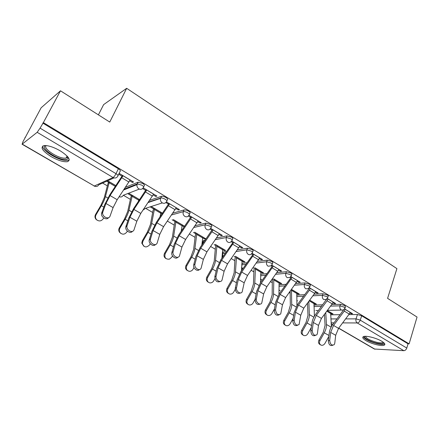 <?xml version="1.0" encoding="UTF-8"?>
<svg xmlns="http://www.w3.org/2000/svg" width="439" height="439" viewBox="0 0 439 439"><rect width="100%" height="100%" fill="white"/><g stroke="black" fill="none" stroke-linecap="round" stroke-linejoin="round"><path stroke-width="0.66" d="M143.652 186.882L144.135 185.845C144.87 185.379 144.36 184.567 142.609 183.414L138.049 182.174L137.248 183.892L141.802 185.137C143.564 186.29 144.074 187.096 143.339 187.557C142.274 189.335 140.776 189.769 138.839 188.852C137.336 187.815 136.727 186.399 137.001 184.605L137.248 183.892L124.237 189.138M166.913 200.793L167.341 199.844C168.126 199.421 167.676 198.658 165.991 197.545C164.181 196.535 162.699 196.112 161.547 196.277L160.778 197.978C161.931 197.813 163.412 198.241 165.223 199.251C166.913 200.36 167.363 201.122 166.579 201.539C165.563 203.306 164.12 203.745 162.249 202.867C160.674 201.742 160.109 200.239 160.559 198.351L160.696 198L148.387 202.159M189.385 214.259L189.774 213.359C190.586 212.975 190.186 212.256 188.578 211.192C186.751 210.182 185.253 209.76 184.084 209.941L183.348 211.625C184.517 211.45 186.015 211.867 187.843 212.882C189.456 213.941 189.857 214.66 189.044 215.039L188.995 215.115C188.007 216.811 186.63 217.239 184.857 216.4C183.217 215.181 182.706 213.595 183.343 211.636L171.594 214.945L183.343 211.636L184.084 209.941L172.807 213.173M211.132 227.325L211.516 226.409C212.273 226.041 211.9 225.366 210.402 224.384L205.935 223.122L205.232 224.79L209.699 226.052C211.203 227.034 211.576 227.709 210.819 228.071L210.533 228.478C209.54 229.91 208.267 230.245 206.709 229.476C205.112 228.296 204.623 226.733 205.232 224.79L193.934 227.446M232.165 239.968L232.544 239.03C233.246 238.679 232.9 238.048 231.501 237.131L227.067 235.869L226.392 237.521L230.826 238.789C232.231 239.699 232.577 240.331 231.88 240.676L231.348 241.373C230.376 242.569 229.202 242.822 227.836 242.125C226.294 240.973 225.811 239.442 226.392 237.521L215.472 239.634M252.513 252.206L252.891 251.24C253.544 250.91 253.215 250.318 251.909 249.467L247.514 248.205L246.866 249.835L251.267 251.108C252.573 251.953 252.902 252.54 252.255 252.869L251.481 253.824C250.543 254.812 249.473 254.988 248.271 254.362C246.778 253.243 246.312 251.734 246.866 249.835L236.27 251.503M272.218 264.058L272.592 263.065C273.195 262.747 272.888 262.198 271.67 261.408L267.302 260.14L266.682 261.759L271.055 263.032C272.273 263.817 272.581 264.366 271.982 264.679L270.973 265.842L268.059 266.204C266.61 265.118 266.155 263.636 266.682 261.759L256.371 263.049M291.304 275.538L291.677 274.523C292.231 274.221 291.94 273.706 290.805 272.97L286.469 271.703L285.877 273.305L290.212 274.578C291.348 275.308 291.644 275.824 291.09 276.12L289.861 277.453L287.216 277.673C285.816 276.614 285.366 275.16 285.877 273.305L275.813 274.271M309.802 286.662L310.17 285.624C310.68 285.339 310.406 284.856 309.341 284.176L305.039 282.903L304.474 284.488L308.776 285.767C309.841 286.447 310.115 286.925 309.605 287.21L308.173 288.675L305.785 288.785C304.425 287.759 303.986 286.327 304.474 284.488L294.635 285.185M327.735 297.455L328.098 296.396C328.564 296.122 328.306 295.672 327.313 295.035L323.049 293.762L322.5 295.337L326.77 296.61C327.763 297.241 328.026 297.691 327.56 297.96L325.941 299.535L323.784 299.557C322.462 298.558 322.039 297.154 322.5 295.337L312.864 295.793M345.131 307.92L345.493 306.839L344.747 305.571L340.51 304.298L339.989 305.851L344.225 307.13L344.972 308.392L343.194 310.049L341.24 310.011C339.962 309.034 339.545 307.651 339.989 305.851L330.534 306.104M366.027 340.659C371.394 343.907 382.04 346.547 384.317 345.147C385.546 344.368 384.674 343.062 381.705 341.224C376.338 337.931 365.572 335.281 363.344 336.658C362.06 337.465 362.954 338.798 366.027 340.659M51.204 156.663C57.937 160.411 63.309 162.095 67.326 161.722C71.206 160.125 68.83 156.493 60.209 150.818C53.454 147.021 48.032 145.282 43.949 145.605C39.993 147.323 42.413 151.011 51.204 156.663M60.489 90.802L109.75 122.064L126.668 88.305L396.911 268.635L387.588 298.355L417.05 317.051L409.121 343.863L43.357 122.618L60.489 90.802L41.14 107.785L25.188 137.616M102.605 183.068L107.357 185.856M123.364 195.256L130.388 199.377M145.605 208.311L152.662 212.454M167.391 221.102L174.217 225.108M181.466 229.361L182.262 229.833M189.39 234.014L195.081 237.356M202.203 241.538L202.856 241.922M210.665 246.509L215.291 249.22M231.26 258.598L234.876 260.722M251.196 270.303L253.868 271.873M270.506 281.64L272.29 282.689M289.224 292.626L290.174 293.181M98.402 114.859L103.615 104.63L126.668 88.305M24.974 137.489L25.473 137.089L22.899 141.819L22.219 144.102L37.167 132.304L40.059 128.139L116.006 173.679C117.839 174.87 118.42 175.721 117.74 176.226C116.631 178.031 115.067 178.453 113.048 177.504L37.167 132.304M43.357 122.618L40.059 128.139M330.6 314.79L340.077 314.697M348.807 314.609L357.456 314.522L356.04 318.868L360.249 320.152L406.788 348.061C406.163 349.713 405.181 350.591 403.831 350.695L374.379 349.027L338.628 328.246M406.788 348.061L408.045 343.825L409.121 343.863M313.819 303.453L315.043 304.178L315.295 303.464M315.043 304.178L316.431 304.134L309.725 300.172M332.844 302.789L334.172 303.585L334.436 302.8M334.172 303.585L335.665 303.541L327.253 298.482M296.643 293.318L297.977 294.108L298.235 293.384M297.977 294.108L299.338 294.037L291.968 289.68M315.317 292.264L316.749 293.126L317.029 292.336M316.749 293.126L318.215 293.049L309.314 287.693M278.957 282.881L280.406 283.737L280.675 283.007M280.406 283.737L281.734 283.632L273.662 278.864M297.241 281.41L298.794 282.343L299.085 281.542M298.794 282.343L300.232 282.233L290.81 276.57M260.739 272.131L262.303 273.053L262.582 272.317M262.303 273.053L263.603 272.921L254.818 267.724M278.606 270.221L280.274 271.22L280.576 270.413M280.274 271.22L281.679 271.077L271.725 265.09M241.955 261.046L243.645 262.045L243.941 261.298M243.645 262.045L244.913 261.874L235.392 256.25M259.372 258.67L261.172 259.751L261.485 258.933M261.172 259.751L262.544 259.57L252.019 253.243M222.589 249.615L224.411 250.691L224.719 249.945M224.411 250.691L225.646 250.488L215.34 244.402M239.513 246.745L241.45 247.909L241.779 247.086M241.45 247.909L242.783 247.689L231.666 241M202.609 237.823L204.574 238.981L204.892 238.229M204.574 238.981L205.765 238.745L194.636 232.165M219.006 234.426L221.08 235.677L221.426 234.843M221.08 235.677L222.375 235.419L210.632 228.357M181.987 225.651L184.1 226.897L184.429 226.134M197.808 221.7L200.036 223.039L200.393 222.2M200.036 223.039L201.287 222.738L188.907 215.291M175.885 208.536L178.278 209.968L178.651 209.123M178.278 209.968L179.474 209.622L166.386 201.907M153.2 194.916L155.768 196.452L156.158 195.596M155.768 196.452L156.915 196.057L143.542 188.013L142.894 188.26M129.719 180.813L132.468 182.459L132.874 181.598M132.468 182.459L133.56 182.009L119.704 173.679L118.76 174.113M125.461 187.305L138.049 182.174M149.611 200.354L161.47 196.299M195.141 225.701L205.935 223.122M203.191 241.126L203.438 240.534L205.265 240.166M216.674 237.922L227.067 235.869M222.847 252.705L223.078 252.14L226.579 251.563M237.461 249.818L247.514 248.205M241.911 263.932L242.119 263.395L247.13 262.731M257.556 261.392L267.302 260.14M260.678 274.282L266.967 273.64M276.987 272.646L286.469 271.703M278.957 284.829L286.146 284.296M295.798 283.583L305.039 282.903M296.682 295.096L304.699 294.69M314.017 294.218L323.049 293.762M313.89 305.078L322.665 304.82M331.681 304.556L340.51 304.298M330.507 313.303L331.626 313.967L331.868 313.259M331.626 313.967L333.042 313.951L327.258 310.532M349.856 313.002L351.079 313.737L351.332 312.963M351.079 313.737L352.594 313.72L344.648 308.941M106.693 181.219L108.51 182.289M128.188 193.906L131.42 195.81M138.68 200.096L139.158 200.376M150.451 207.038L153.579 208.887M160.69 213.085L162.079 213.903M172.121 219.829L175.024 221.541M193.467 232.429L195.789 233.795M214.128 244.622L215.9 245.67M234.141 256.431L235.397 257.177M253.528 267.872L254.307 268.333M183.129 228.576L182.843 228.988M42.781 123.085L118.376 168.774C120.204 169.97 120.774 170.826 120.094 171.342L118.031 175.633M408.045 343.825L361.659 315.795L357.456 314.522M308.732 288.308L309.067 288.511M290.223 277.196L290.865 277.58M271.121 265.727L272.092 266.308M251.421 253.896L252.721 254.675M231.095 241.686L232.719 242.663M210.089 229.07L212.053 230.255M184.698 226.294L173.246 219.527M188.364 216.026L190.696 217.431M162.551 213.206L151.526 206.692M165.887 202.533L168.609 204.168M139.635 199.668L129.214 193.511M142.615 188.556L145.759 190.444M115.912 185.648L107.67 180.78M118.717 174.206L122.097 176.237M329.705 340.373C330.205 344.313 331.697 345.756 334.189 344.703L334.765 343.243L335.687 335.286L330.666 332.411L329.705 340.373L328.301 340.878L329.272 332.927C329.673 329.974 330.836 327.176 332.762 324.525L343.655 309.83M332.713 345.274C330.227 346.195 328.756 344.73 328.301 340.878M345.191 309.27L344.253 311.081L333.558 325.447L330.666 332.411M350.152 312.25L349.219 314.055L338.551 328.35L335.687 335.286M320.459 344.796L319.998 344.522C318.407 343.55 318.066 342.036 318.972 339.967L319.965 340.554C319.054 342.623 319.394 344.149 320.991 345.12C322.561 345.614 323.894 345.032 324.975 343.369L328.849 336.4M331.374 326.676L330.649 312.535M324.454 314.324L325.085 325.365L323.274 332.241L318.972 339.967M319.965 340.554L324.273 332.806C325.848 329.898 326.578 327.121 326.462 324.476L325.76 312.557M312.211 330.468C312.733 334.551 314.291 335.989 316.892 334.776L317.424 333.421L318.484 325.42L313.309 322.451L312.211 330.468L310.817 331.001L311.931 322.994C312.381 320.026 313.578 317.194 315.526 314.5L326.753 299.019M315.367 335.451C312.777 336.406 311.256 334.919 310.817 331.001M328.043 298.954L327.082 300.786L316.289 315.411L313.309 322.451M333.152 302.027L332.197 303.854L321.436 318.401L318.484 325.42M294.174 320.256C294.723 324.492 296.358 325.925 299.074 324.536L300.753 315.251L295.425 312.189L294.174 320.256L292.802 320.816L294.059 312.766L297.768 304.172L308.628 289.323L309.352 287.715M297.499 325.326C294.788 326.314 293.225 324.811 292.802 320.816M310.368 288.324L309.385 290.184L298.493 305.072L295.425 312.189M315.636 291.496L314.659 293.345L303.799 308.151L300.753 315.251M383.681 342.601L383.697 342.667C383.593 344.017 381.206 344.181 376.53 343.161C369.912 341.652 362.965 337.624 364.825 336.329M365.489 336.301C366.203 338.392 369.896 340.373 376.563 342.25C379.581 342.947 381.645 343.051 382.748 342.563L383.154 342.179M363.207 336.729C364.886 339.292 369.446 341.597 376.887 343.638C380.646 344.511 383.209 344.642 384.58 344.039L384.778 343.913M67.941 157.014L67.99 158.402C67.535 159.352 66.174 159.692 63.902 159.417C54.88 158.6 39.373 146.895 45.804 145.545M46.298 145.583C42.369 147.729 56.027 157.442 63.748 158.139L66.042 158.139L67.529 157.184L67.628 156.641M42.654 146.061C41.848 150.127 56.785 159.62 65.016 160.422L67.886 160.427L69.285 159.84M303.135 335.122L302.778 334.908C301.121 333.92 300.753 332.372 301.675 330.254L302.636 330.825C301.708 332.949 302.076 334.502 303.744 335.489C305.352 335.983 306.707 335.396 307.799 333.728L311.317 327.417M314.384 316.228L313.973 302.685M307.519 303.08L307.969 315.487L306.054 322.418L301.675 330.254M302.636 330.825L307.026 322.972C308.628 320.02 309.402 317.221 309.341 314.571L308.836 301.286M285.279 325.145L285.054 325.014C283.314 324.009 282.914 322.424 283.857 320.25L284.785 320.805C283.841 322.978 284.242 324.569 285.987 325.579C287.633 326.062 289.005 325.469 290.108 323.79L293.197 318.27M296.918 305.429L296.813 292.544M290.146 291.359L290.344 305.319L288.313 312.305L283.857 320.25M284.785 320.805L289.252 312.837C290.887 309.846 291.705 307.026 291.705 304.37L291.485 290.36L296.643 293.406M275.577 309.72C276.164 314.126 277.871 315.542 280.708 313.967L282.48 304.765L276.987 301.609L275.577 309.72L274.221 310.313L275.637 302.219L279.456 293.526L290.42 278.403L291.161 276.779M279.083 314.878C276.246 315.915 274.627 314.395 274.221 310.313M292.138 277.366L280.148 294.41L276.987 301.609M297.571 280.636L285.619 297.587L282.48 304.765M256.387 298.855C255.553 302.306 260.272 305.967 261.759 303.047L263.636 293.954L257.962 290.7L256.387 298.855L255.048 299.48L256.634 291.337L260.574 282.546L271.637 267.142L272.399 265.496M260.091 304.095C257.122 305.187 255.443 303.651 255.048 299.48M273.338 266.061L261.227 283.413L257.962 290.7M278.946 269.436L266.868 286.689L263.636 293.954M236.577 287.633C235.633 291.227 240.759 294.964 242.207 291.765L244.183 282.798L238.333 279.44L236.577 287.633L235.26 288.297L237.022 280.109L241.093 271.214L252.255 255.52L253.04 253.857M240.495 292.961C237.389 294.125 235.644 292.566 235.26 288.297M253.94 254.395L241.702 272.065L238.333 279.44M259.723 257.874L247.525 275.451L244.183 282.798M266.863 314.856L266.802 314.818C264.964 313.803 264.53 312.178 265.496 309.945L266.391 310.477C265.419 312.716 265.858 314.346 267.697 315.367C269.381 315.833 270.77 315.229 271.873 313.556L274.457 308.957M266.391 310.477L270.94 302.394C272.603 299.365 273.47 296.517 273.53 293.856L273.826 278.963M278.946 294.256L279.138 282.101M272.729 278.946L272.312 280.817L272.175 294.838L270.034 301.884L265.496 309.945M247.925 304.282C246.032 303.234 245.582 301.577 246.559 299.31L247.415 299.826C246.422 302.147 246.91 303.821 248.869 304.842C250.581 305.281 251.981 304.666 253.073 303.003L255.043 299.513M260.47 282.694L260.936 271.34M247.415 299.826L252.052 291.628C253.753 288.555 254.664 285.685 254.796 283.018L255.443 268.158L260.914 271.39M254.324 268.284L253.934 270.001L253.451 284.033L251.185 291.134L246.559 299.31M228.412 293.406C226.497 292.303 226.036 290.618 227.029 288.346L227.846 288.84C226.82 291.271 227.375 292.994 229.498 294.004C231.216 294.382 232.61 293.751 233.68 292.116L235.194 289.444M241.455 270.698L242.169 260.256M227.846 288.84L232.571 280.521C234.305 277.399 235.271 274.507 235.469 271.84L236.506 256.969L242.147 260.305M235.419 257.128L234.991 258.851L234.135 272.888L231.743 280.049L227.029 288.346M216.114 276.049C215.055 279.786 220.63 283.594 222.019 280.104L224.109 271.28L218.062 267.812L216.114 276.049L214.825 276.746L216.778 268.52L220.982 259.515L232.242 243.524L233.054 241.84M220.274 281.459C217.02 282.7 215.203 281.125 214.825 276.746M233.905 242.35L221.541 260.349L218.062 267.812M239.881 245.944L227.55 263.844L224.109 271.28M208.273 282.173C206.335 281.026 205.869 279.308 206.868 277.025L207.642 277.497C206.582 280.104 207.235 281.882 209.606 282.837C211.302 283.1 212.652 282.447 213.667 280.878L214.88 278.749M221.909 258.198L222.82 248.82M207.642 277.497L212.46 269.052C214.232 265.891 215.253 262.972 215.522 260.3L216.976 245.428L222.798 248.869M215.922 245.62L215.456 247.355L214.205 261.386L211.675 268.608L206.868 277.025M194.976 264.075C193.78 267.971 199.855 271.84 201.155 268.042L203.367 259.378L197.122 255.794L194.976 264.075L193.709 264.81L195.865 256.546L200.206 247.431L212.405 229.421M199.388 269.562C197.396 272.076 192.666 268.136 193.709 264.81M213.206 229.904L200.716 248.244L197.122 255.794M219.379 233.614L206.928 251.854L203.367 259.378M187.475 270.572C185.516 269.376 185.038 267.631 186.054 265.343L186.784 265.787C185.675 268.728 186.531 270.572 189.346 271.318C190.905 271.362 192.123 270.682 193.006 269.277L193.989 267.56M186.784 265.787L191.695 257.216C193.506 254 194.581 251.059 194.932 248.392L196.848 233.471M201.814 245.121L202.856 237.022M196.107 233.038L195.306 235.491L193.626 249.517L190.954 256.793L186.054 265.343M173.114 251.701C171.781 255.756 178.399 259.685 179.584 255.564L181.933 247.086L175.479 243.382L173.114 251.701L171.879 252.474L174.245 244.166L178.733 234.947L191.064 216.586M177.811 257.259C175.765 259.932 170.716 255.877 171.879 252.474M191.81 217.036L179.194 235.738L175.479 243.382M198.192 220.877L185.615 239.469L181.933 247.086M165.991 258.587C164.005 257.336 163.522 255.564 164.548 253.27L165.229 253.682C164.148 257.578 165.547 259.4 169.421 259.153L171.66 257.292L172.461 255.893M165.229 253.682L170.239 244.978C172.088 241.719 173.229 238.756 173.663 236.083L176.05 221.185M181.181 231.397L182.251 224.85M175.359 220.773L174.497 223.242L172.373 237.252L169.547 244.589L164.548 253.27M150.506 238.893L150.467 239.025C149.172 243.228 156.169 247.003 157.25 242.712L159.774 234.371L153.09 230.535L150.506 238.893L149.298 239.71L151.894 231.369L156.531 222.035L168.993 203.317M155.51 244.523C153.463 247.322 148.135 243.354 149.26 239.842L149.298 239.71M169.684 203.734L156.937 222.803L153.09 230.535M176.286 207.702L163.577 226.661L159.774 234.371M143.778 246.197L141.764 243.085L142.318 240.786L142.944 241.176L142.39 243.48C143.948 247.497 146.346 247.975 149.595 244.907L150.259 243.749M142.944 241.176L148.064 232.335C149.951 229.026 151.153 226.036 151.68 223.369L154.566 208.487M160.021 216.921L160.97 212.273M153.93 208.113L153.008 210.594L150.407 224.576L147.422 231.973L142.318 240.786M127.096 225.641L126.997 226.019C125.922 230.25 132.946 233.757 134.082 229.597L136.842 221.212L129.928 217.25L127.096 225.641L125.927 226.502L128.759 218.128L133.566 208.679L146.154 189.582M132.435 231.326C130.438 234.223 124.874 230.502 125.828 226.881L125.927 226.502M146.785 189.966L133.906 209.419L129.928 217.25M153.623 194.071L140.776 213.414L136.842 221.212M120.796 233.372L119.424 232.143C118.579 230.771 118.546 229.35 119.326 227.879L119.896 228.236C119.117 229.707 119.145 231.133 119.99 232.511C122.311 234.838 124.572 234.7 126.772 232.094L127.348 231.106M134.153 185.137L134.762 185.505M119.896 228.236L125.12 219.253C127.052 215.895 128.325 212.882 128.945 210.221L132.364 195.371M138.378 201.528L138.987 199.284M131.788 195.026L130.806 197.523L127.694 211.472L124.539 218.924L119.326 227.879M102.852 211.911L102.693 212.542C101.848 216.784 108.888 220.054 110.09 216.01L113.103 207.598L105.942 203.487L102.852 211.911L101.722 212.822L104.811 204.415L109.788 194.85L122.508 175.37M108.554 217.651C106.617 220.658 100.794 217.19 101.563 213.453L101.722 212.822M123.074 175.704L110.063 195.558L105.942 203.487M130.153 179.963L117.18 199.696L113.103 207.598M97.003 220.098L96.097 219.412C94.819 217.931 94.632 216.301 95.532 214.517L96.037 214.841C95.131 216.63 95.323 218.265 96.607 219.747C99.044 221.569 101.228 221.267 103.16 218.836L103.686 217.942M96.037 214.841L101.376 205.715C103.352 202.302 104.701 199.268 105.42 196.612L109.41 181.806M108.894 181.499L107.846 184.012L104.197 197.912L100.855 205.425L95.532 214.517M114.019 177.91L98.797 184.786C97.727 186.493 96.234 186.904 94.314 186.021L113.048 177.504C113.997 176.922 114.985 175.644 116.006 173.679L118.376 168.774M22.219 144.102L94.314 186.021L22.016 144.201M330.869 318.928L336.938 318.912M345.608 318.89L356.04 318.868C355.612 320.651 356.024 322.012 357.269 322.961L342.629 322.884M334.013 322.846L331.121 322.83M331.182 323.752L332.691 324.624M338.716 328.131L375.021 349.241M403.831 350.695L357.269 322.961C358.575 322.797 359.568 321.858 360.249 320.152L361.659 315.795M139.333 189.099L123.244 195.3C122.311 196.886 120.961 197.352 119.188 196.688M162.326 202.911L145.474 208.355L143.048 210.056M203.564 240.501L202.906 242.065L204.108 241.834M223.264 252.096L222.633 253.643L225.421 253.204M242.366 263.34L241.763 264.871L245.977 264.344M260.903 274.243L260.667 274.858M260.645 275.736L265.825 275.237M278.952 286.294L285.01 285.866M296.715 296.561L303.574 296.232M313.956 306.543L321.546 306.34M222.255 253.791L222.633 253.643L222.886 256.81M202.527 242.663L202.906 242.065L202.675 243.886M278.952 289.883L279.588 290.409M260.563 278.831L261.606 279.901M241.642 267.099L242.762 268.866M350.135 312.305L345.175 309.319M349.219 314.055L344.253 311.081M338.551 328.35L333.558 325.447M327.231 310.571L330.633 312.584M326.775 311.185L330.507 313.391M324.273 332.806L328.959 335.478M326.462 324.476L331.116 327.165M333.135 302.081L328.021 299.008M332.197 303.854L327.082 300.786M321.436 318.401L316.289 315.411M315.614 291.545L310.346 288.379M314.659 293.345L309.385 290.184M303.799 308.151L298.493 305.072M309.643 300.183L313.956 302.734M309.188 300.808L313.819 303.541M307.026 322.972L311.575 325.562M309.341 314.571L313.852 317.183M291.88 289.685L296.797 292.594M289.252 312.837L293.658 315.35M291.705 304.37L296.073 306.894M297.554 280.686L292.122 277.421M296.577 282.513L291.139 279.253M285.619 297.587L280.148 294.41M278.924 269.486L273.321 266.116M277.931 271.335L272.317 267.971M266.868 286.689L261.227 283.413M259.701 257.929L253.918 254.45M258.686 259.806L252.891 256.332M247.525 275.451L241.702 272.065M273.81 279.012L279.122 282.151M273.64 279.83L278.957 282.968M270.94 302.394L275.182 304.814M273.53 293.856L277.739 296.287M255.251 268.981L260.733 272.218M252.052 291.628L256.124 293.949M254.796 283.018L258.829 285.35M236.303 257.797L241.949 261.134M232.571 280.521L236.456 282.738M235.469 271.84L239.321 274.068M239.859 245.999L233.883 242.405M238.816 247.898L232.835 244.314M227.55 263.844L221.541 260.349M216.756 246.263L222.578 249.703M212.46 269.052L216.153 271.159M215.522 260.3L219.182 262.418M219.357 233.674L213.184 229.959M218.293 235.6L212.114 231.896M206.928 251.854L200.716 248.244M196.826 233.526L202.834 237.076M196.584 234.36L202.598 237.911M191.695 257.216L195.174 259.197M194.932 248.392L198.379 250.384M198.17 220.932L191.788 217.096M197.084 222.891L190.691 219.061M185.615 239.469L179.194 235.738M176.023 221.234L182.229 224.9M175.765 222.074L181.971 225.739M170.239 244.978L173.487 246.833M173.663 236.083L176.879 237.949M176.264 207.762L169.657 203.789M175.15 209.749L168.538 205.787M163.577 226.661L156.937 222.803M154.539 208.541L160.948 212.328M154.259 209.387L160.674 213.173M148.064 232.335L151.06 234.042M151.68 223.369L154.649 225.086M153.595 194.131L146.758 190.021M152.454 196.145L145.611 192.046M140.776 213.414L133.906 209.419M132.337 195.421L138.96 199.333M132.035 196.271L138.664 200.184M125.12 219.253L127.853 220.812M128.945 210.221L131.651 211.785M130.125 180.023L123.046 175.765M128.962 182.07L121.872 177.822M117.18 199.696L110.063 195.558M109.382 181.856L115.88 185.697M109.053 182.712L115.38 186.443M101.376 205.715L103.823 207.109M105.42 196.612L107.84 198.011M314.137 310.658L314.494 310.724M341.372 310.082L327.395 310.346M318.473 310.51L315.915 310.56M242.119 263.395L241.79 264.229M223.078 252.14L222.227 254.176M203.438 240.534L202.39 244.293M161.547 196.277L160.559 198.351L148.13 202.544M138.208 182.125L137.001 184.605L123.694 189.95M296.808 300.627L297.565 300.83M278.952 290.217L280.142 290.64M260.552 279.385L262.204 280.153M241.593 268.037L242.652 269.019M222.096 255.855L222.666 257.117M119.117 196.793L120.056 196.963M94.039 186.065L95.543 186.46M331.193 323.927L332.603 324.745M382.918 342.008L382.748 342.563M67.112 156.064L66.042 158.139M67.529 157.184L67.99 158.402M150.467 239.025L149.26 239.842M141.764 243.085L142.39 243.48M126.997 226.019L125.828 226.881M119.424 232.143L119.99 232.511M102.693 212.542L101.563 213.453M96.097 219.412L96.607 219.747"/></g></svg>
